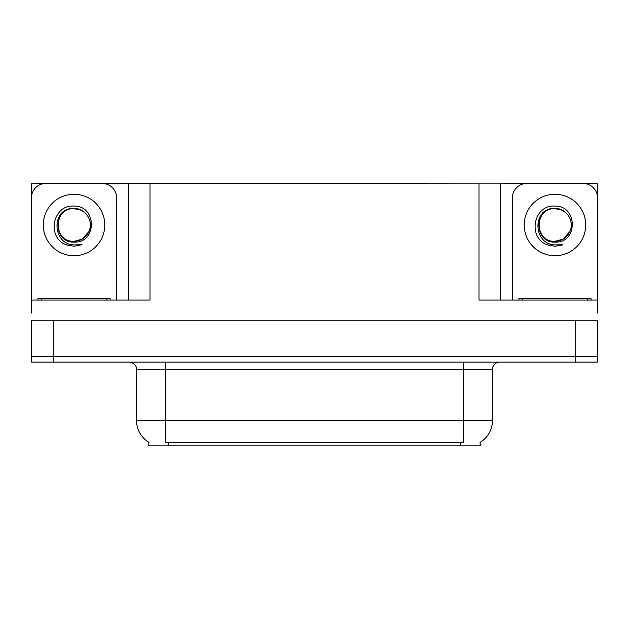 <?xml version="1.0" encoding="UTF-8"?>
<svg xmlns="http://www.w3.org/2000/svg" width="629" height="629" viewBox="0 0 629 629"><rect width="100%" height="100%" fill="white"/><g stroke="black" fill="none" stroke-linecap="round" stroke-linejoin="round"><path stroke-width="0.94" d="M480.202 442.25L480.202 445.851L148.798 445.851L148.798 442.25M53.316 362.131L597.33 362.131L597.33 356.36L31.67 356.36L31.67 320.271L53.316 320.271L53.316 356.36L31.67 356.36L31.67 362.131L53.316 362.131L53.316 356.36L597.33 356.36L597.33 320.271L53.316 320.271M97.125 183.44L478.976 183.149L478.976 300.064L597.33 300.064L597.33 313.053M31.67 313.053L31.67 300.064L150.024 300.064L150.024 183.149M50.933 183.44L31.67 183.149L31.67 195.383M578.067 183.44L597.33 183.149L597.33 195.383M128.371 183.149L128.371 300.064M478.976 183.149L500.629 183.149L500.629 300.064L500.629 183.149L531.875 183.44M578.067 183.149L531.875 183.149M50.933 183.149L97.125 183.149M149.01 442.384A25.262 25.262 0 0 1 136.532 420.589L165.396 420.589L165.396 442.384L463.604 442.384L463.604 420.589L492.468 420.589L492.468 369.349A7.218 7.218 0 0 1 499.685 362.131M136.532 420.589L136.532 369.349C136.894 368.177 135.66 362.799 129.315 362.131M479.99 442.384A25.262 25.262 0 0 0 492.468 420.589M597.33 362.131L597.33 356.36M74.033 206.108C96.921 205.447 97.298 243.384 74.033 242.11C52.718 242.825 52.584 207.712 74.033 208.686L80.198 209.905A16.307 16.307 0 0 1 89.043 231.378C93.886 221.133 85.285 208.128 74.033 208.372C50.815 207.562 51.845 244.414 74.033 244.909L82.029 244.72L74.033 246.277L66.076 244.736C46.334 237.424 52.616 204.409 74.033 206.108M74.033 208.702L79.089 209.504L74.033 208.702C52.985 207.68 52.985 242.338 74.033 241.324L82.187 239.138L89.043 231.378A16.307 16.307 0 0 0 80.198 209.905M74.033 241.324C80.999 241.049 86 237.738 89.043 231.378M31.67 305.843A14.436 14.436 0 0 0 31.45 305.836L31.45 197.876A14.436 14.436 0 0 1 45.886 183.44L102.173 183.44A14.436 14.436 0 0 1 116.609 197.876L116.609 300.064M66.155 244.767L69.898 245.876L66.155 244.767M74.033 246.277L82.029 244.72L74.033 246.277M554.967 206.108C577.862 205.447 578.24 243.384 554.967 242.11C533.651 242.825 533.526 207.712 554.967 208.686L561.131 209.905A16.307 16.307 0 0 1 569.984 231.378C574.82 221.133 566.226 208.128 554.967 208.372C531.757 207.562 532.787 244.414 554.967 244.909L562.971 244.72L554.967 246.277L547.018 244.736C527.275 237.424 533.557 204.409 554.967 206.108M554.967 208.702L560.03 209.504L554.967 208.702C533.927 207.68 533.927 242.338 554.967 241.324L563.128 239.138L569.984 231.378A16.307 16.307 0 0 0 561.131 209.905M554.967 241.324C561.933 241.049 566.941 237.738 569.984 231.378M512.391 300.064L512.391 197.876A14.436 14.436 0 0 1 526.827 183.44L583.114 183.44A14.436 14.436 0 0 1 597.55 197.876L597.55 305.836A14.436 14.436 0 0 0 597.33 305.843M547.096 244.767L550.839 245.876M554.967 246.277L562.334 244.964M37.944 300.064L37.944 298.626L110.114 298.626L110.114 300.064M518.886 300.064L518.886 298.626L591.056 298.626L591.056 300.064M575.684 320.271L575.684 362.131M460.719 445.851L460.719 442.25M168.281 445.851L168.281 442.25M463.604 362.131L463.604 369.349L136.532 369.349M492.468 369.349L463.604 369.349L463.604 420.589L165.396 420.589L165.396 362.131M74.033 194.267A30.742 30.742 0 0 1 104.776 225.009A30.742 30.742 0 0 1 74.033 255.751A30.742 30.742 0 0 1 43.283 225.009A30.742 30.742 0 0 1 74.033 194.267M554.967 194.267A30.742 30.742 0 0 1 585.717 225.009A30.742 30.742 0 0 1 554.967 255.751A30.742 30.742 0 0 1 524.224 225.009A30.742 30.742 0 0 1 554.967 194.267M106.505 298.626L106.505 300.064M41.553 298.626L41.553 300.064M587.447 298.626L587.447 300.064M522.495 298.626L522.495 300.064"/></g></svg>
